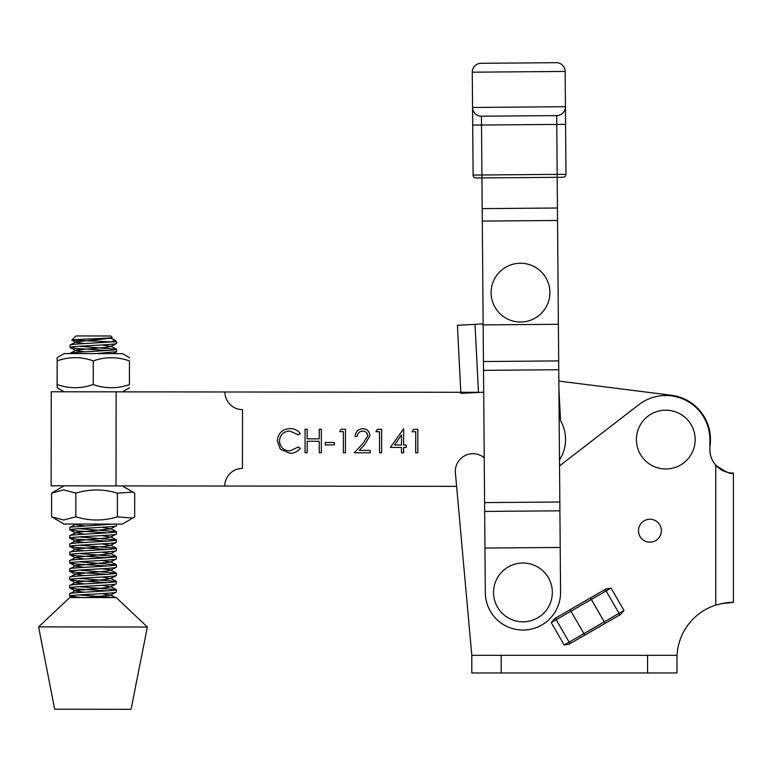 <?xml version="1.0" encoding="UTF-8"?>
<svg xmlns="http://www.w3.org/2000/svg" width="772" height="772" viewBox="0 0 772 772"><rect width="100%" height="100%" fill="white"/><g stroke="black" fill="none" stroke-linecap="round" stroke-linejoin="round"><path stroke-width="1.16" d="M484.227 457.767A17.64 17.64 0 0 0 455.393 472.908L471.798 655.332L456.609 486.341L224.797 486.042L456.609 486.341M638.463 530.702A11.464 11.464 0 0 0 649.928 542.166A11.464 11.464 0 0 0 661.392 530.702A11.464 11.464 0 0 0 649.928 519.238A11.464 11.464 0 0 0 638.463 530.702M677.044 655.332L676.967 658.275A55.845 55.845 0 0 1 715.76 605.094L715.76 465.13A23.517 23.517 0 0 1 709.883 449.584L709.883 439.586A44.091 44.091 0 0 0 638.869 404.673L559.536 465.863M569.292 644.08L584.78 635.134L569.292 644.08L564.178 644.996L551.247 622.599L554.595 618.623L570.083 609.687L554.595 618.623M618.449 615.699A1.766 1.708 -120 0 0 619.048 613.315L604.264 621.856L605.142 623.38L620.63 614.435L584.78 635.134L583.893 633.609L604.264 621.856L591.323 599.448L570.962 611.212L583.893 633.609L569.109 642.15L556.178 619.752L551.247 622.599M605.933 588.988L590.445 597.924L605.933 588.988L611.048 588.071L623.979 610.469L620.63 614.435M724.522 471.354L715.76 465.13C725.362 471.981 731.238 474.635 733.4 473.091L731.837 473.043M721.328 603.617L733.4 602.421L733.4 473.091A23.517 23.517 0 0 1 709.883 449.584M647.573 655.332L676.967 655.332L676.967 672.962L647.573 672.962L647.573 655.332L501.192 655.332L501.192 672.962L647.573 672.962M501.192 672.962L471.798 672.962L471.798 655.332L501.192 655.332M732.811 602.421C729.965 602.035 724.281 602.922 715.76 605.094M556.766 617.368A1.766 1.708 60 0 0 556.178 619.752L570.962 611.212L570.083 609.687L590.445 597.924L591.323 599.448L606.116 590.918L619.048 613.315L623.979 610.469M558.909 388.412L560.54 420.624A37.625 37.625 0 0 1 559.488 459.909M483.697 392.205L460.865 393.363L457.41 325.253L483.137 323.95M457.41 325.253L460.807 392.292L224.922 391.983A17.64 17.64 0 0 0 242.533 409.642L242.456 468.43A17.64 17.64 0 0 0 224.797 486.042L116.022 485.906L116.138 391.848L478.466 392.311M493.617 594.43A29.394 29.394 0 0 1 520.946 563.106A29.394 29.394 0 0 1 552.269 590.435A29.394 29.394 0 0 1 524.941 621.759A29.394 29.394 0 0 1 493.617 594.43M636.446 441.14A29.394 29.394 0 0 1 664.238 410.231A29.394 29.394 0 0 1 695.147 438.033A29.394 29.394 0 0 1 667.346 468.942A29.394 29.394 0 0 1 636.446 441.14M498.094 311.647A29.394 29.394 0 0 1 501.491 270.219A29.394 29.394 0 0 1 542.919 273.616A29.394 29.394 0 0 1 539.522 315.044A29.394 29.394 0 0 1 498.094 311.647M75.868 493.125L63.738 489.882L51.608 493.096L51.579 516.757L63.7 520L75.839 516.786C89.648 521.042 103.496 521.061 117.383 516.844L132.832 518.031L134.666 516.864L134.695 493.202L132.861 492.034L117.412 493.183C103.602 488.927 89.755 488.908 75.868 493.125L75.839 516.786M132.832 518.031L122.246 524.12L63.97 524.043L51.579 516.757M51.608 493.096L64.028 485.839M117.412 493.183L117.383 516.844M112.191 337.432C113.687 338.416 70.628 339.265 71.786 340.105L75.955 335.945L110.753 335.994L112.191 337.432L110.792 338.233L76.254 341.822L75.907 342.334L84.515 343.53M75.907 342.334L71.786 340.105L111.708 341.871L114.787 340.037L110.792 338.233M110.078 338.474L107.993 338.049M114.758 340.008L116.63 341.88L111.708 341.871C99.665 342.893 68.428 344.042 70.069 345.084L70.059 347.477C68.139 346.145 117.566 344.823 116.62 343.415L110.782 346.522L105.667 347.381L76.245 350.112L75.888 350.623L84.505 351.82M107.53 342.179L102.84 341.861M79.149 346.29L116.611 349.282C117.556 350.7 68.129 352.022 70.049 353.373L70.049 353.576M95.825 353.605L116.611 351.665M107.52 350.469L77.065 348.548L70.059 347.497M107.289 532.825L76.833 530.904L69.827 529.853C67.907 528.492 117.334 527.179 116.389 525.761L116.389 524.111M107.298 524.535L100.582 524.091M78.918 528.646L116.379 531.638C117.325 533.056 67.897 534.369 69.818 535.729L69.808 538.123C67.897 536.781 117.325 535.469 116.379 534.05L110.531 537.167L105.417 538.026L76.003 540.747L75.646 541.269L84.264 542.455M78.908 536.936L116.369 539.927C117.315 541.346 67.888 542.658 69.808 544.009L69.798 546.412C67.878 545.071 117.315 543.758 116.36 542.34L110.521 545.457L105.407 546.315L75.994 549.037L75.637 549.558L84.254 550.745M107.279 541.114L76.824 539.194L69.818 538.142M78.898 545.215L116.36 548.216C117.305 549.635 67.878 550.947 69.798 552.298L69.789 554.711C67.868 553.36 117.296 552.048 116.35 550.629L116.35 550.6M107.269 549.403L76.814 547.483L69.808 546.431M78.879 553.505L116.35 556.506C117.296 557.924 67.868 559.237 69.789 560.588L69.779 562.991C67.859 561.649 117.286 560.337 116.34 558.918L116.34 558.889M107.26 557.693L76.804 555.772L69.789 554.711M78.869 561.794L116.331 564.795C117.286 566.214 67.849 567.526 69.779 568.877L69.769 571.28C67.849 569.939 117.276 568.626 116.331 567.208L116.34 564.776M107.24 565.982L76.795 564.062L69.779 563M78.86 570.083L116.321 573.085C117.267 574.503 67.84 575.816 69.76 577.167L69.76 579.569C67.84 578.228 117.267 576.916 116.321 575.497L110.483 578.614L105.359 579.473L75.945 582.194L75.588 582.715L84.206 583.902M107.231 574.272L76.775 572.351L69.769 571.29M78.85 578.373L116.311 581.374C117.257 582.792 67.83 584.105 69.75 585.456L69.75 587.859C67.83 586.517 117.257 585.205 116.311 583.786L110.473 586.903L105.349 587.762L75.936 590.483L75.579 591.005L84.196 592.192M107.221 582.561L76.766 580.64L69.76 579.579M78.841 586.662L116.302 589.663C117.248 591.072 67.82 592.394 69.741 593.745L69.741 596.158C67.82 594.807 117.248 593.494 116.302 592.076L116.302 592.047M107.211 590.841L76.756 588.93L69.75 587.868M75.878 341.957L70.059 345.065M75.868 350.247L70.049 353.354M112.693 524.111L70.551 527.102L69.827 527.421L69.827 529.833M101.972 527.295L110.55 528.878L116.389 525.761M110.55 528.878L76.013 532.458L69.818 535.71M75.617 540.892L69.808 543.999M75.608 549.182L69.798 552.289M101.943 552.154L110.512 553.746L116.35 550.629M110.512 553.746L75.984 557.326L69.779 560.578M101.933 560.443L110.502 562.035L116.34 558.918L116.35 556.487M110.502 562.035L75.965 565.615L69.769 568.867M69.76 577.157L75.955 573.905L105.378 571.183L110.492 570.325L116.331 567.208M75.569 582.329L69.75 585.446M75.55 590.619L69.741 593.736M101.885 593.6L110.464 595.193L116.302 592.076L116.302 589.644M38.6 626.893L54.658 709.207L131.086 709.314L147.355 627.028L38.6 626.893L69.741 597.538L116.292 597.596L147.355 627.028M78.831 594.951L115.472 597.596M81.552 597.557L69.741 596.158L72.25 597.538M102.213 344.939L110.782 346.522M76.486 524.063L75.666 524.69L84.283 525.886M75.627 532.603L84.273 534.176M101.962 535.585L110.531 537.167M101.952 543.874L110.521 545.457M75.598 557.471L84.244 559.034M69.924 563.145L75.617 566.137L84.225 567.323M101.923 568.732L110.135 569.804L116.196 572.93M75.579 574.05L84.216 575.613M101.914 577.022L110.483 578.614M101.904 585.311L110.473 586.903M110.464 595.193L86.174 597.557M64.144 391.78L57.138 387.718L57.128 384.495C69.133 388.75 81.176 388.76 93.248 384.543C105.272 388.798 117.325 388.808 129.416 384.591L129.445 360.929C117.431 356.674 105.368 356.654 93.277 360.881C81.272 356.625 69.229 356.616 57.157 360.833L57.176 357.61L64.192 353.566L122.468 353.644L129.474 357.697M93.248 384.543L93.277 360.881M129.416 384.591L129.445 360.929M57.128 384.495L57.157 360.833M709.883 446.814A44.679 44.679 0 0 0 671.379 395.254L558.851 381.088L671.379 395.254M483.697 392.321L481.467 392.321L483.697 392.321M379.534 431.712L375.925 431.712L377.305 429.3L381.648 429.309L381.619 452.817L379.515 452.817L379.534 431.712M367.781 435.862C367.414 432.889 365.716 431.297 362.686 431.094C359.376 431.355 357.552 433.16 357.224 436.508L355.11 436.508C355.506 431.731 358.073 429.126 362.792 428.682C367.134 429 369.498 431.336 369.885 435.678L365.117 444.112L359.231 450.375L370.164 450.394L370.164 452.807L354.184 452.788L363.322 443.06L367.781 435.862M343.366 431.664L339.748 431.664L341.127 429.251L345.48 429.261L345.441 452.778L343.337 452.768L343.366 431.664M334.305 444.923L325.253 444.913L325.263 442.501L334.305 442.51L334.305 444.923M307.159 452.72L305.046 452.72L305.075 429.203L307.188 429.213L307.179 438.853L319.232 438.872L319.251 429.222L321.355 429.232L321.326 452.739L319.222 452.739L319.232 441.285L307.179 441.266L307.159 452.72M277.331 440.793C278.084 433.169 282.301 429.097 290.002 428.585C294.228 428.566 297.645 430.216 300.25 433.517L298.407 434.925L289.867 430.998C283.556 431.423 280.082 434.742 279.435 440.957C280.091 447.229 283.604 450.539 289.983 450.896L298.388 446.988L300.231 448.387C297.625 451.678 294.209 453.318 289.992 453.309L280.304 449.179L277.331 440.793M401.527 447.422L390.371 447.403L403.659 428.73L403.64 445.01L406.352 445.01L406.352 447.422L403.64 447.422L403.631 452.846L401.517 452.846L401.527 447.422M415.712 431.76L412.094 431.76L413.483 429.348L417.826 429.357L417.797 452.865L415.683 452.865L415.712 431.76M394.521 445L401.527 445.01L401.546 434.8L394.521 445M116.138 391.848L51.251 391.761L51.126 485.82L116.022 485.906M565.152 71.439L472.271 72.192A8.82 8.82 0 0 1 481.014 63.304L556.265 62.686A8.82 8.82 0 0 1 565.152 71.439L565.442 106.71A8.82 8.82 0 0 1 556.689 115.597L481.448 116.205L556.689 115.597A8.82 8.82 0 0 0 565.442 106.71A8.82 8.82 0 0 1 556.689 115.597L556.766 124.417L481.516 125.025L481.921 174.993L557.172 174.375L556.766 124.417L565.577 124.34L565.982 174.308A2.943 2.943 0 0 1 563.068 177.27L476.073 177.975L481.95 177.927L481.921 174.993L473.111 175.061L472.56 107.462A8.82 8.82 0 0 0 481.448 116.205A8.82 8.82 0 0 1 472.56 107.462L472.705 125.093L481.516 125.025L481.448 116.205M484.961 548.062L485.327 592.732A37.625 37.625 0 0 0 523.252 630.048A37.625 37.625 0 0 0 560.568 592.124L560.202 547.444L484.961 548.062L481.95 177.927L563.068 177.27A2.943 2.943 0 0 0 565.982 174.308L557.172 174.375L557.442 208.015L482.201 208.623M560.202 547.444L557.442 208.015M472.271 72.192L472.56 107.462L565.442 106.71L565.577 124.34M558.388 324.279L483.147 324.887M476.073 177.975A2.943 2.943 0 0 1 473.111 175.061A2.943 2.943 0 0 0 476.073 177.975M564.178 644.996L569.109 642.15A1.766 1.708 -120 0 0 571.463 642.825M611.048 588.071L606.116 590.918A1.766 1.708 60 0 0 603.752 590.242M475.021 324.365L478.476 392.465M559.903 510.813L484.662 511.421M559.835 501.993L484.594 502.611M558.754 369.73L483.513 370.348M558.687 360.91L483.446 361.528M557.548 220.483L482.297 221.091M122.294 485.916L132.861 492.034M116.63 341.88L116.62 343.395M116.62 349.272L116.611 351.685M116.379 531.628L116.379 534.041M116.369 539.918L116.369 542.33M116.36 548.207L116.36 550.619M116.331 573.065L116.321 575.478M116.311 581.355L116.311 583.767M116.485 349.137L110.811 346.145M69.953 527.286L75.637 524.313M116.254 531.483L110.579 528.502M116.244 539.773L110.56 536.791M116.225 548.062L110.55 545.08M116.215 556.351L110.541 553.37M116.205 564.641L110.531 561.659M116.186 581.219L110.512 578.238M116.176 589.509L110.502 586.527M116.167 597.798L110.492 594.816M69.895 588.003L75.579 591.005M69.905 579.714L75.588 582.715M69.914 571.425L75.598 574.426M69.934 554.856L75.627 557.847M69.943 546.566L75.637 549.558M69.962 538.277L75.646 541.269M69.972 529.988L75.656 532.979M74.469 524.063L75.666 524.69M116.466 351.839L113.03 353.634M70.204 347.632L75.888 350.623M122.42 391.858L129.435 387.814"/></g></svg>
